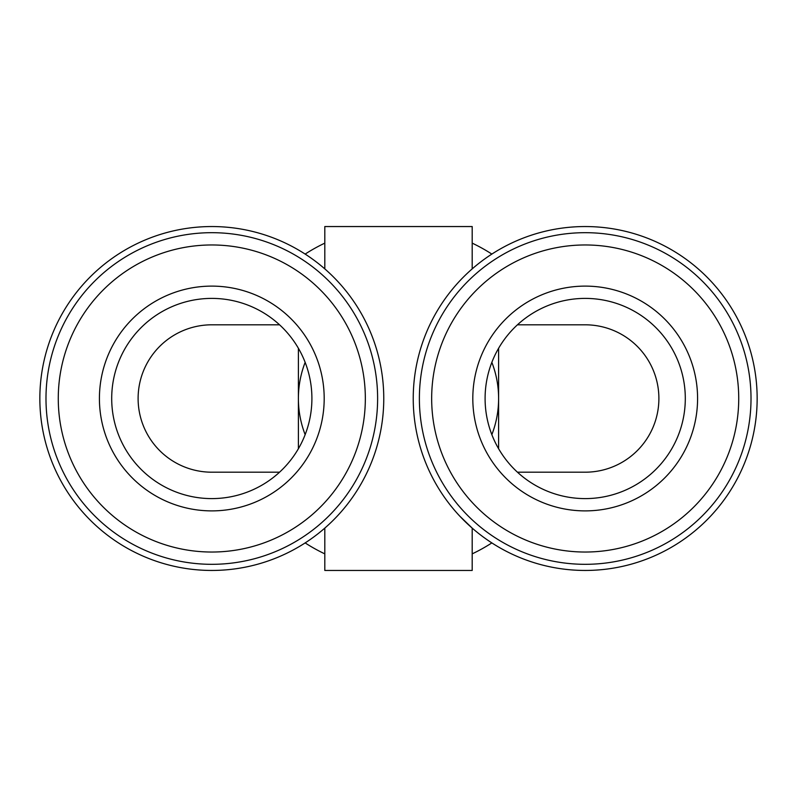 <?xml version="1.0" encoding="UTF-8"?>
<svg xmlns="http://www.w3.org/2000/svg" width="797" height="797" viewBox="0 0 797 797"><rect width="100%" height="100%" fill="white"/><g stroke="black" fill="none" stroke-linecap="round" stroke-linejoin="round"><path stroke-width="1.2" d="M211.803 498.603A100.103 100.103 0 0 1 111.7 398.5A100.103 100.103 0 0 1 211.803 298.397A100.103 100.103 0 0 1 311.906 398.5A100.103 100.103 0 0 1 211.803 498.603M211.803 510.887A112.387 112.387 0 0 1 99.416 398.5A112.387 112.387 0 0 1 211.803 286.113A112.387 112.387 0 0 1 324.19 398.5A112.387 112.387 0 0 1 211.803 510.887M211.803 244.968A153.532 153.532 0 0 1 365.335 398.5A153.532 153.532 0 0 1 211.803 552.032A153.532 153.532 0 0 1 58.271 398.5A153.532 153.532 0 0 1 211.803 244.968M211.803 232.684A165.816 165.816 0 0 1 377.619 398.5A165.816 165.816 0 0 1 211.803 564.316A165.816 165.816 0 0 1 45.987 398.5A165.816 165.816 0 0 1 211.803 232.684M517.452 472.193L585.197 472.193A73.693 73.693 0 0 0 658.89 398.5A73.693 73.693 0 0 0 585.197 324.807L517.452 324.807M472.193 268.888L472.193 226.547L324.807 226.547L324.807 268.888M324.807 528.112L324.807 570.453L472.193 570.453L472.193 528.112L459.69 516.048M413.235 398.5A171.953 171.953 0 0 1 585.197 226.547A171.953 171.953 0 0 1 757.15 398.5A171.953 171.953 0 0 1 585.197 570.453A171.953 171.953 0 0 1 413.235 398.5M39.85 398.5A171.953 171.953 0 0 0 211.803 570.453A171.953 171.953 0 0 0 383.765 398.5A171.953 171.953 0 0 0 211.803 226.547A171.953 171.953 0 0 0 39.85 398.5M491.849 254.084A171.953 171.953 0 0 0 472.193 243.135M472.193 553.865A171.953 171.953 0 0 0 491.849 542.916M585.197 510.887A112.387 112.387 0 0 1 472.81 398.5A112.387 112.387 0 0 1 585.197 286.113A112.387 112.387 0 0 1 697.584 398.5A112.387 112.387 0 0 1 585.197 510.887M585.197 498.603A100.103 100.103 0 0 1 485.094 398.5A100.103 100.103 0 0 1 585.197 298.397A100.103 100.103 0 0 1 685.3 398.5A100.103 100.103 0 0 1 585.197 498.603M585.197 244.968A153.532 153.532 0 0 1 738.729 398.5A153.532 153.532 0 0 1 585.197 552.032A153.532 153.532 0 0 1 431.665 398.5A153.532 153.532 0 0 1 585.197 244.968M585.197 232.684A165.816 165.816 0 0 1 751.013 398.5A165.816 165.816 0 0 1 585.197 564.316A165.816 165.816 0 0 1 419.381 398.5A165.816 165.816 0 0 1 585.197 232.684M491.849 434.654A100.103 100.103 0 0 0 491.849 362.346M305.151 362.346A100.103 100.103 0 0 0 305.151 434.654M279.548 472.193L211.803 472.193A73.693 73.693 0 0 1 138.11 398.5A73.693 73.693 0 0 1 211.803 324.807L279.548 324.807M298.397 448.721L298.397 348.279M498.603 348.279L498.603 448.721M324.807 243.135A171.953 171.953 0 0 0 305.151 254.084M305.151 542.916A171.953 171.953 0 0 0 324.807 553.865"/></g></svg>
